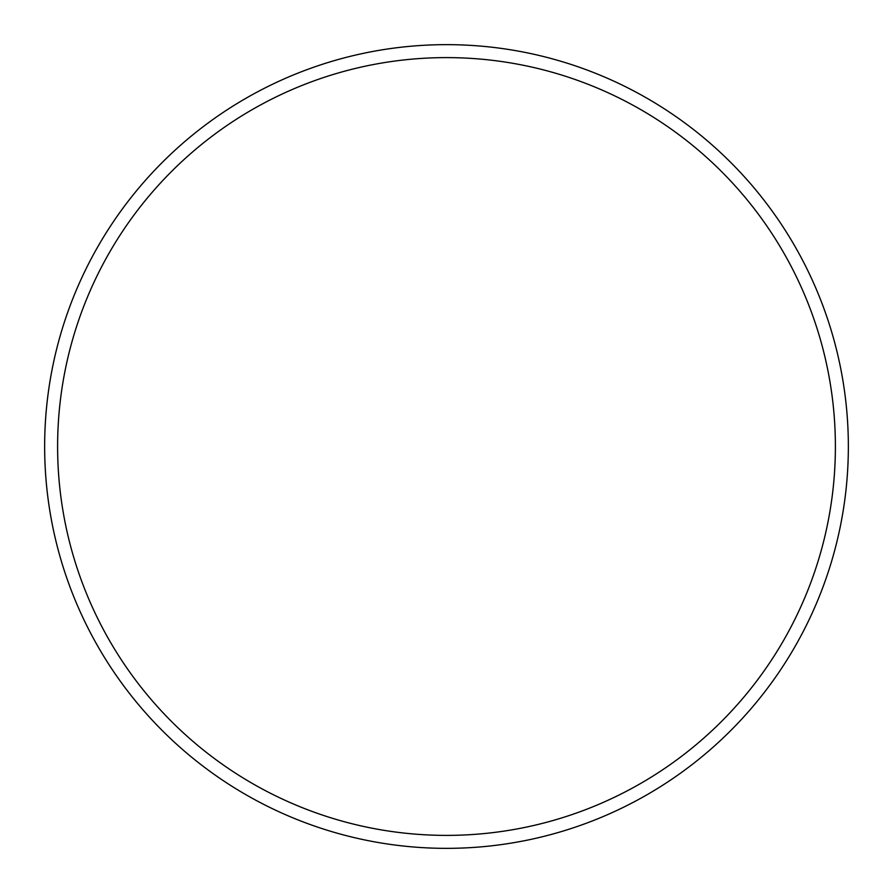 <?xml version="1.0" encoding="UTF-8"?>
<svg xmlns="http://www.w3.org/2000/svg" width="893" height="893" viewBox="0 0 893 893"><rect width="100%" height="100%" fill="white"/><g stroke="black" fill="none" stroke-linecap="round" stroke-linejoin="round"><path stroke-width="1.34" d="M835.39 446.5A388.89 388.89 0 0 0 446.5 57.61A388.89 388.89 0 0 0 57.61 446.5A388.89 388.89 0 0 0 446.5 835.39A388.89 388.89 0 0 0 835.39 446.5M44.65 446.5A401.85 401.85 0 0 1 446.5 44.65A401.85 401.85 0 0 1 848.35 446.5A401.85 401.85 0 0 1 446.5 848.35A401.85 401.85 0 0 1 44.65 446.5"/></g></svg>
